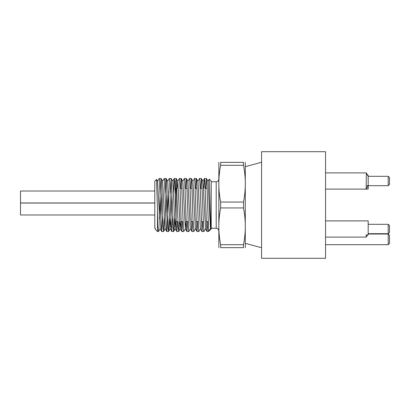 <?xml version="1.0" encoding="UTF-8"?>
<svg xmlns="http://www.w3.org/2000/svg" width="410" height="410" viewBox="0 0 410 410"><rect width="100%" height="100%" fill="white"/><g stroke="black" fill="none" stroke-linecap="round" stroke-linejoin="round"><path stroke-width="0.61" d="M207.937 181.297L209.197 179.149L209.536 184.802L210.796 229.251L209.402 230.645C209.105 230.927 208.813 230.287 208.526 228.729L206.906 184.044L206.379 178.478L205.661 188.369M201.382 178.509L202.991 181.297L205.512 228.703L203.903 231.486L203.724 231.148L201.735 181.604L201.336 178.473L200.623 188.369M200.475 228.703L198.824 231.522L198.553 230.02L196.564 179.831L196.349 178.514L196.164 178.878L195.59 188.369M195.437 228.703L193.776 231.527L192.982 219.242L191.788 183.859L191.27 178.478L190.553 188.369M190.404 228.703L188.79 231.486L188.605 231.096L186.617 181.461L186.217 178.478L185.515 188.369M181.235 178.514L182.85 181.297L185.366 228.703L183.716 231.522L183.434 229.918L181.445 179.739L181.235 178.514L181.046 178.934L180.482 188.369M179.395 221.631L178.719 231.491L178.263 228.032L176.274 178.734L175.875 180.133L175.249 193.874M174.47 218.489L173.886 230.307L173.681 231.486L173.486 231.04L171.165 178.509L170.212 193.874M169.438 218.494L168.715 231.286L168.315 229.815L166.327 179.647L166.127 178.514L165.927 178.991L165.174 193.874M164.4 218.494L163.611 231.491L163.144 227.878L161.55 183.495L161.048 178.478L160.356 187.765L159.362 218.489M160.09 228.703L161.704 231.486L161.084 223.004L159.536 180.426L159.224 178.473L157.573 181.297L160.187 228.698L158.532 231.522L157.973 225.29L156.548 179.416M155.149 228.703L154.801 227.114L155.057 228.703L155.662 229.697M160.915 218.489L161.883 191.506M166.737 231.491L166.117 222.994L164.574 180.431L164.261 178.473L162.611 181.297L165.127 228.703L166.783 231.527L167.203 227.939L168.469 191.511M165.947 218.494L166.916 191.511M166.127 178.514L167.741 181.302L170.165 228.703L171.108 215.404L171.954 191.506M171.165 178.509L172.774 181.297L175.198 228.703L176.126 215.911M177.13 188.369L177.72 181.297L179.37 178.473L179.99 186.002L181.23 223.004L181.845 231.491L182.604 221.631M176.203 178.514L177.812 181.297L180.236 228.703L180.923 221.631M185.366 228.703L185.955 221.631M186.273 178.509L187.882 181.297L190.307 228.703L191.962 231.522L192.679 221.631M191.311 178.514L192.92 181.297L195.344 228.703L197 231.527L197.712 221.631M196.349 178.514L197.958 181.297L200.382 228.703L202.033 231.522L202.75 221.631M206.42 178.514L208.029 181.297L210.453 228.703L210.766 229.241M203.837 188.369L204.513 178.509L204.862 180.426L206.409 222.989L207.029 231.486L208.526 231.527L208.526 228.729L208.526 231.527L210.489 228.765M154.801 227.109L155.534 229.533M157.491 219.893L157.619 216.126M161.704 231.486L162.657 216.126M167.644 181.297L169.299 178.478L169.607 180.431L171.154 223.019L171.775 231.491L172.728 216.126M173.502 191.506L174.291 178.509L174.645 180.426L176.192 222.999L176.853 231.522L177.571 221.631M182.752 181.297L184.408 178.478L184.715 180.431L186.263 223.019L186.924 231.527L187.642 221.631M187.79 181.297L189.446 178.473L189.753 180.426L191.301 222.994L191.921 231.486M192.828 181.297L194.478 178.478L194.791 180.431L196.339 223.009L196.959 231.491M197.861 181.297L199.516 178.478L199.829 180.426L201.992 231.486M207.07 231.522L207.788 221.631M154.801 227.745L154.801 181.164L156.553 179.411M155.641 229.677L157.491 231.527L157.491 212.062M210.796 229.251L211.211 228.836L211.211 181.164L209.202 179.149M218.843 162.36L218.843 247.64M220.626 205A130.908 130.908 -89.8 0 1 220.662 202.068C218.217 189.809 218.217 177.55 220.662 165.291L220.662 162.36C218.217 162.36 218.217 162.36 220.662 162.36C218.217 162.36 218.217 162.36 220.662 162.36L243.478 162.36C245.923 162.36 245.923 162.36 243.478 162.36C245.923 162.36 245.923 162.36 243.478 162.36L243.478 165.291C245.923 177.55 245.923 189.809 243.478 202.068A130.908 130.908 0 0 1 243.478 207.931C245.923 220.19 245.923 232.449 243.478 244.708L243.478 247.64C245.923 247.64 245.923 247.64 243.478 247.64C245.923 247.64 245.923 247.64 243.478 247.64L220.662 247.64C218.217 247.64 218.217 247.64 220.662 247.64C218.217 247.64 218.217 247.64 220.662 247.64L220.662 244.708C218.217 232.449 218.217 220.19 220.662 207.931A130.908 130.908 0 0 1 220.626 205M245.293 162.36L245.293 247.64M220.662 165.291L243.478 165.291M243.478 202.068L220.662 202.068M220.662 207.931L243.478 207.931M243.478 244.708L220.662 244.708M176.874 188.369L176.126 188.369L176.126 221.272M325.54 258.3L325.54 151.7L261.575 151.7L261.575 258.3L325.54 258.3M367.647 234.879L366.309 237.098L366.13 234.879L368.18 234.879L368.18 220.893L325.54 220.893M366.361 173.286L366.13 189.107L325.54 189.107M325.54 172.902L366.13 172.902L368.18 176.31L368.18 185.694L366.13 189.107L368.18 189.107L368.18 186.576L367.647 186.576M367.647 175.121L368.18 175.121M368.18 186.576L368.18 185.694M389.5 225.587L389.5 232.408L388.219 233.69L388.219 224.306L389.5 225.587M388.219 234.023L389.5 235.304L389.5 243.407L388.219 244.683L388.219 234.023L368.18 234.023M154.801 191.014L20.5 191.014L20.5 202.955L154.801 202.955M154.801 203.037L20.5 203.037L20.5 214.978L154.801 214.978M389.5 177.591L389.5 184.413L388.219 185.694L388.219 176.31L389.5 177.591L388.219 176.31L368.18 176.31M211.211 228.242L216.208 228.242L216.208 181.758L216.782 181.697C216.608 181.768 218.402 181.584 218.766 179.201M178.719 231.491L180.328 228.703M173.681 231.486L175.296 228.703M168.648 231.486L170.258 228.703M163.611 231.491L165.22 228.703M161.094 178.514L162.703 181.297M156.579 179.421L157.665 181.297M170.165 228.703L171.775 231.491M172.682 181.297L174.291 178.509M175.198 228.703L176.812 231.486M180.236 228.703L181.845 231.491M185.274 228.703L186.883 231.486M202.899 181.297L204.513 178.509M205.42 228.703L207.029 231.486M157.491 231.527L158.532 231.527M161.745 231.527L163.559 231.527M166.783 231.527L168.602 231.527M171.816 231.527L173.64 231.527M176.853 231.527L178.668 231.527M181.891 231.527L183.716 231.527M186.924 231.527L188.749 231.527M191.962 231.527L193.776 231.527M197 231.527L198.824 231.527M202.033 231.527L203.857 231.527M159.224 178.473L161.048 178.473M164.261 178.473L166.086 178.473M169.299 178.473L171.124 178.473M174.342 178.473L176.162 178.473M179.375 178.473L181.194 178.473M184.408 178.473L186.232 178.473M189.451 178.473L191.27 178.473M194.478 178.473L196.303 178.473M199.516 178.473L201.341 178.473M204.564 178.473L206.379 178.473M216.208 228.242L216.782 228.303C216.608 228.232 218.402 228.416 218.766 230.799M211.211 181.758L216.208 181.758M176.136 221.631L177.96 221.631M181.174 221.631L182.998 221.631M186.212 221.631L188.036 221.631M191.244 221.631L193.069 221.631M196.282 221.631L198.107 221.631M201.32 221.631L203.145 221.631M206.353 221.631L208.177 221.631M180.087 188.369L181.912 188.369M185.125 188.369L186.95 188.369M190.158 188.369L191.982 188.369M195.196 188.369L197.02 188.369M200.234 188.369L202.058 188.369M205.272 188.369L207.091 188.369M368.18 176.003L366.32 172.907M366.309 237.098L325.54 237.098M245.375 243.376L261.575 247.717M245.375 166.624L261.575 162.283M389.5 232.408L388.219 233.69L368.18 233.69M368.18 224.306L388.219 224.306M388.219 244.683L325.54 244.683M366.13 185.694L388.219 185.694"/></g></svg>
